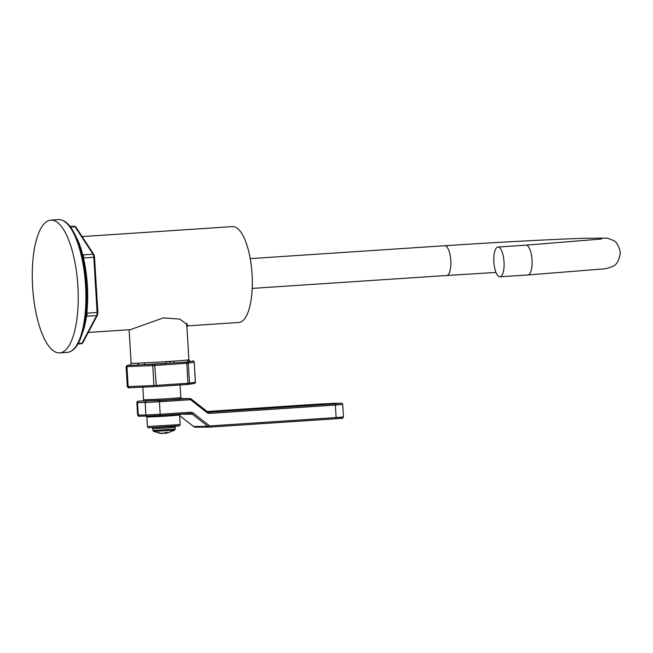 <?xml version="1.0" encoding="UTF-8"?>
<svg xmlns="http://www.w3.org/2000/svg" width="653" height="653" viewBox="0 0 653 653"><rect width="100%" height="100%" fill="white"/><g stroke="black" fill="none" stroke-linecap="round" stroke-linejoin="round"><path stroke-width="0.98" d="M59.203 352.906A66.533 22.61 86.2 0 1 32.65 287.328A66.533 22.61 86.2 0 1 50.852 220.118A66.533 22.61 86.2 0 1 51.309 220.102A66.533 22.61 86.2 0 1 77.862 285.679A66.533 22.61 86.2 0 1 59.66 352.889A66.533 22.61 86.2 0 1 59.203 352.906M186.309 325.953L238.908 322.468A48.036 16.325 -93.8 0 0 252.05 273.942A48.036 16.325 -93.8 0 0 232.876 226.599A48.036 16.325 86.2 0 0 232.55 226.607L82.131 236.582M88.269 332.45L130.347 329.667L163.348 317.905L179.828 319.105L187.713 324.974L186.872 325.871M493.872 261.951A14.921 5.069 -93.8 0 0 499.937 276.799A14.921 5.069 -93.8 0 0 504.026 261.886A14.921 5.069 -93.8 0 0 497.961 247.03A14.921 5.069 -93.8 0 0 493.872 261.951M129.123 329.749L131.106 363.182A28.936 0.547 -3.4 0 0 138.509 363.117L144.656 362.848A28.936 0.547 -3.4 0 0 165.976 361.656L173.527 361.15A28.936 0.547 -3.4 0 0 187.46 360.007L188.864 359.77A28.936 0.547 -3.4 0 0 188.888 359.754A1.788 1.788 59.6 0 0 190.758 361.452L192.962 361.093A1.192 1.175 80.5 0 1 194.202 362.211L195.386 382.168L189.501 383.148L188.317 363.199L194.202 362.211L195.427 382.152L194.414 383.409A1.192 1.175 -99.5 0 0 195.386 382.168M129.874 364.978L130.249 364.815A1.788 1.788 -120.4 0 1 129.449 365.051L127.245 365.419A1.192 1.175 -99.5 0 0 127.123 365.435L129.449 365.051A30.732 0.588 -3.4 0 0 137.285 365.003L186.301 362.137L186.782 363.321L188.317 363.199A1.192 1.175 80.5 0 0 187.068 362.072L190.758 361.452A30.732 0.588 -3.4 0 0 188.162 361.354M163.03 432.849L162.434 433.412A22.373 20.92 -76.2 0 1 158.997 433.102L158.279 432.906A21.941 7.469 -88.5 0 0 158.377 432.906L159.944 433.094A22.373 20.994 75 0 0 163.405 433.404A22.373 7.607 -88.5 0 0 164.654 432.857L166.213 432.506A21.941 20.594 75 0 0 166.352 432.498A21.941 20.594 75 0 0 166.499 432.49L166.393 432.498M166.499 432.49L167.274 432.686A22.373 7.534 80.9 0 1 166.107 433.225A22.373 20.994 75 0 0 167.299 433.029L174.645 430.147L153.586 431.404L159.161 432.98M159.944 433.094L163.405 433.404A0.596 0.563 78.9 0 0 163.65 433.347M167.274 432.686A0.596 0.555 -127.1 0 1 166.744 432.474M165.715 433.143A22.373 20.92 -76.2 0 1 165.168 433.225L165.087 432.719M167.299 433.029L166.107 433.225A0.596 0.563 -101.3 0 1 165.47 432.719L165.454 432.621M158.997 433.102L162.434 433.412A0.596 0.563 100.4 0 0 162.581 433.388M158.924 432.359L158.393 432.915A0.596 0.563 88.5 0 0 158.516 432.915L158.516 432.915A0.596 0.563 88.5 0 0 158.589 432.915M159.92 433.094L158.393 432.915M166.107 433.225L165.421 432.629M165.152 433.233L164.964 433.225A0.596 0.555 -80 0 0 165.127 433.233L165.723 433.143M164.409 433.086L164.964 433.225A0.596 0.555 -80 0 1 164.605 432.98M76.442 237.545A60.843 20.676 86.2 0 1 82.719 332.238L81.307 336.311A65.937 22.406 -93.8 0 0 74.499 233.692L76.442 237.545C88.163 259.445 91.444 308.975 82.719 332.238M59.66 352.889L67.341 352.383A66.533 22.61 -93.8 0 0 85.543 285.165A66.533 22.61 -93.8 0 0 58.99 219.588A66.533 22.61 -93.8 0 0 58.533 219.604L59.056 219.588C64.786 219.841 69.936 224.542 74.499 233.692M83.478 257.976L83.935 260.016M82.694 254.833A1.192 0.963 146.9 0 0 83.021 254.858A3.583 1.216 86.2 0 1 83.813 257.951L93.812 257.29L97.093 312.477L87.094 313.138A3.583 1.216 86.2 0 1 86.669 316.232L86.269 316.983M82.49 254.041L83.021 254.858L93.02 254.197A3.583 1.216 86.2 0 1 93.812 257.29L94.595 257.217L93.877 254.58A1.192 0.963 146.9 0 0 93.02 254.197L75.079 226.713L70.475 227.024M86.376 316.297A1.192 0.98 -152.1 0 1 86.669 316.232L96.66 315.57L82 343.274A3.583 1.216 86.2 0 1 81.445 343.756L82.792 342.801A1.192 0.98 -152.1 0 1 82 343.274L78.156 343.527M86.767 313.154L86.98 311.212M97.803 312.403L97.093 312.477A3.583 1.216 86.2 0 1 96.66 315.57A1.192 0.98 -152.1 0 0 97.452 315.097L97.877 312.403L94.522 257.217M93.877 254.58L75.936 227.097A1.192 0.963 146.9 0 0 75.079 226.713A3.583 1.216 86.2 0 0 74.418 226.24L70.108 226.526M250.221 258.629L444.726 245.732A14.921 5.069 86.2 0 1 450.79 260.58A14.921 5.069 86.2 0 1 446.693 275.501L495.978 272.44M499.937 276.799L527.934 274.946A14.921 5.069 -93.8 0 0 532.024 260.025A14.921 5.069 -93.8 0 0 525.959 245.177L601.454 239.006M144.656 362.848A1.788 0.955 87.3 0 1 143.815 364.717A30.732 0.588 -3.4 0 0 166.45 363.452L165.976 361.656M170.506 363.19A1.788 0.612 86.2 0 1 169.845 361.419M153.447 364.301A1.192 0.767 87.5 0 0 152.753 365.558L186.782 363.321L187.966 383.27L156.279 385.376L154.622 364.235M187.46 360.007A1.788 1.698 83.3 0 0 189.272 361.705A30.732 0.588 -3.4 0 1 174.473 362.921A1.788 0.833 86 0 1 173.527 361.15M186.301 362.137L187.068 362.072M192.962 361.093L192.57 361.093A1.192 0.767 -92.5 0 1 192.57 361.093A1.192 0.767 -92.5 0 1 192.594 361.093M127.245 365.419L137.285 365.003A1.788 1.33 87.8 0 0 138.509 363.117M126.143 366.676L152.753 365.558L153.937 385.507L128.143 386.625L126.96 366.676A1.192 0.767 87.5 0 1 127.653 365.419M155.945 386.568L188.521 384.388A1.192 1.175 -99.5 0 1 188.399 384.405L155.961 386.568L156.279 385.376L153.937 385.507A1.192 0.767 -92.5 0 0 154.753 386.633A1.192 0.767 -92.5 0 1 154.753 386.633L128.959 387.751A1.192 0.767 -92.5 0 1 128.959 387.751A1.192 0.767 -92.5 0 1 128.143 386.625L127.335 386.625M194.284 383.425A1.192 1.175 -99.5 0 0 194.414 383.409L188.521 384.388A1.192 1.175 -99.5 0 0 189.501 383.148L187.966 383.27L187.64 384.47M154.737 386.633L128.984 387.751C128.943 388.282 128.388 387.915 127.294 386.641L126.111 366.692L127.123 365.435M142.819 386.69L143.595 399.856L168.556 398.705L180.824 397.644L180.04 384.478M142.852 401.024L169.037 399.897L181.705 398.714M181.485 398.632L189.272 398.583L158.965 400.591L139.293 401.081L137.391 401.456L136.869 402.517L137.538 402.55A1.192 1.118 -90.4 0 1 138.583 401.285M146.223 401.236A1.192 1.118 -90.4 0 0 145.17 402.501L137.538 402.55L138.281 415.055A1.192 1.118 89.6 0 0 139.407 416.173C138.738 416.541 138.142 416.157 137.612 415.022L145.913 415.006L145.17 402.501L159.446 401.775L160.189 414.288L190.488 412.272A4.775 4.489 -90.4 0 1 193.435 413.202L209.025 425.43A2.383 2.245 89.6 0 0 210.503 425.895L336.115 417.569L335.373 405.064L209.76 413.39A4.775 4.489 -90.4 0 1 206.813 412.467L191.215 400.232A2.383 2.245 89.6 0 0 189.745 399.767L159.446 401.775L158.965 400.591M189.745 399.767L189.272 398.583A3.583 3.363 89.6 0 1 189.46 398.575L191.476 399.277A3.583 3.363 89.6 0 0 189.46 398.575L181.469 398.624M190.488 412.272L190.162 413.471L159.863 415.479L190.341 413.463A3.583 3.363 -90.4 0 1 192.366 414.165L207.956 426.393A3.583 3.363 89.6 0 0 210.168 427.086L335.773 418.761L210.176 427.086L195.557 427.193A3.583 3.363 -90.4 0 1 193.541 426.491L179.648 415.602M146.982 416.124L139.473 416.173A1.192 1.118 89.6 0 1 139.407 416.173L147.047 416.124A1.192 1.118 89.6 0 1 145.913 415.006L160.189 414.288L159.863 415.479L147.047 416.124A1.192 1.118 89.6 0 0 147.105 416.124L159.854 415.479M193.435 413.202L192.366 414.165L179.869 414.247M209.025 425.43L207.956 426.393L193.468 426.474L195.557 427.193A3.583 3.363 -90.4 0 0 195.745 427.184M210.503 425.895L210.176 427.086M343.454 416.932L336.115 417.569L335.781 418.761C340.948 417.806 342.425 419.536 343.454 416.932L342.711 404.427L335.373 405.064L334.891 403.872L209.278 412.198A3.583 3.363 -90.4 0 1 207.181 411.586M335.789 418.761L341.739 418.165M340.98 403.276A1.192 1.118 89.6 0 0 340.85 403.276L334.891 403.872M209.76 413.39L208.911 412.206M206.813 412.467L207.14 411.529L191.59 399.358M191.215 400.232L191.549 399.293L207.14 411.529L209.091 412.206M193.427 426.409L179.657 415.635M333.34 403.325A1.192 1.118 89.6 0 0 333.218 403.325L340.85 403.276M342.711 404.427C342.18 403.285 341.584 402.901 340.915 403.276L320.46 403.97L207.091 411.488L333.218 403.325M180.432 413.855L179.616 415.047L166.082 416.157L147.839 417.038L146.86 416.989L145.905 415.912M180.187 424.572L147.423 426.523C147.913 427.674 148.623 428.066 149.537 427.691L171.6 426.531C181.55 425.356 178.596 426.866 180.187 424.572L179.616 415.047M178.155 425.797L149.594 427.691M175.967 426.066L175.118 427.266L167.756 427.903L152.778 428.597L151.79 427.503M174.645 430.147L175.224 429.054L152.884 430.384L152.778 428.597M166.025 432.539A21.778 7.338 80.9 0 1 165.47 432.719M50.852 220.118L58.533 219.604M67.341 352.383C73.226 351.657 77.878 346.302 81.307 336.311M75.936 227.097L74.418 226.24M81.445 343.756L77.895 343.992M82.792 342.801L97.452 315.097M252.197 288.397L446.693 275.501M444.726 245.732C495.276 242.361 556.919 239.088 585.798 238.255L605.462 238.141C606.31 237.806 608.833 238.549 613.028 240.377C616.212 241.349 618.652 245.348 620.35 252.376C619.256 260.539 616.538 265.281 612.196 266.62C607.731 268.31 604.351 269.118 602.074 269.044L527.934 274.946M497.961 247.03L525.959 245.177M186.717 323.268L188.888 359.754L190.064 361.362M131.106 363.182L130.249 364.815M192.57 361.093C192.602 360.57 193.157 360.946 194.243 362.203M143.595 399.856L142.795 401.04M137.612 415.022L136.869 402.517M147.423 426.523L146.86 416.989M153.586 431.404L152.884 430.384M166.621 432.123L166.939 432.515L163.389 433.404M175.224 429.054L175.118 427.266M181.763 398.722L180.824 397.644"/></g></svg>
